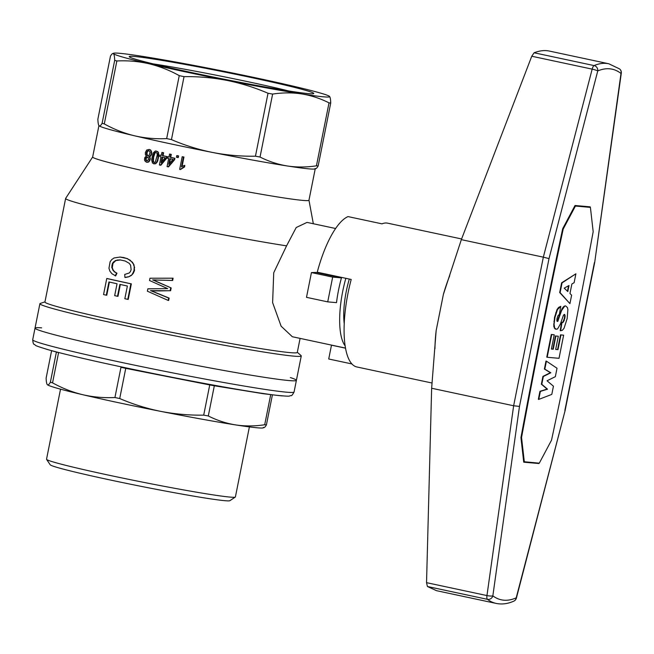 <?xml version="1.0" encoding="UTF-8"?>
<svg xmlns="http://www.w3.org/2000/svg" width="654" height="654" viewBox="0 0 654 654"><rect width="100%" height="100%" fill="white"/><g stroke="black" fill="none" stroke-linecap="round" stroke-linejoin="round"><path stroke-width="0.98" d="M249.395 426.907L235.399 496.95A96.302 3.654 -168.7 0 1 235.301 497.073A96.302 3.654 -168.7 0 1 229.922 497.081A96.302 3.654 -168.7 0 1 126.296 478.842A96.302 3.654 -168.7 0 1 46.573 459.361A96.302 3.654 -168.7 0 1 46.532 459.214L60.528 389.163M235.301 497.073L229.897 500.67A91.699 3.483 -168.7 0 1 139.384 486.004A91.699 3.483 -168.7 0 1 50.178 464.757L46.573 459.361M47.382 384.732A110.289 4.194 11.3 0 0 47.39 384.74A110.289 4.194 11.3 0 0 82.829 394.73A110.289 4.194 11.3 0 0 160.802 411.382A110.289 4.194 11.3 0 0 235.587 424.904A110.289 4.194 11.3 0 0 263.227 427.871L264.159 427.553M46.401 349.195A129.075 4.905 11.3 0 0 48.077 349.677L57.413 352.318A118.333 4.496 11.3 0 0 58.582 352.645L52.549 382.843C62.236 388.231 72.324 392.187 82.829 394.73C93.359 397.133 104.06 398.065 114.932 397.518A118.333 4.496 11.3 0 0 119.715 398.539C132.966 404.237 146.66 408.521 160.802 411.382C174.97 414.113 189.276 415.364 203.705 415.135A118.333 4.496 11.3 0 0 208.299 415.96L214.332 385.77A118.333 4.496 11.3 0 1 209.738 384.936L203.705 415.135M209.738 384.936L125.748 368.349A118.333 4.496 11.3 0 1 120.965 367.319L114.932 397.518M56.399 352.032L50.366 382.23A118.333 4.496 11.3 0 0 52.549 382.843M125.748 368.349L119.715 398.539M270.723 394.599L264.698 424.748C254.815 426.269 245.111 426.318 235.587 424.904C226.096 423.359 217.005 420.375 208.299 415.96M272.424 394.803L266.407 424.904A118.333 4.496 11.3 0 1 264.698 424.748M263.382 427.373C264.11 428.002 265.115 427.185 266.407 424.904M51.609 350.675L46.14 378.061C46.238 381.715 46.647 383.931 47.341 384.699C48.069 385.329 49.075 384.511 50.366 382.23M282.618 395.907A129.075 4.905 11.3 0 1 276.07 395.237C293.335 396.945 288.022 395.842 290.973 395.613C291.504 396.054 292.534 394.853 294.071 391.991A133.269 5.06 11.3 0 1 162.396 370.843A133.269 5.06 11.3 0 1 32.7 339.769C33.019 342.99 33.509 344.503 34.171 344.298C36.804 345.647 31.474 344.617 48.077 349.677A129.075 4.905 11.3 0 0 161.53 375.175A129.075 4.905 11.3 0 0 276.07 395.237L263.17 393.7L214.332 385.77M41.635 327.867A133.269 5.06 11.3 0 0 35.022 328.136A133.269 5.06 11.3 0 0 164.718 359.209A133.269 5.06 11.3 0 0 296.393 380.358A133.269 5.06 11.3 0 0 290.392 377.579M288.725 90.963A89.5 3.401 11.3 0 0 250.065 82.167A89.5 3.401 11.3 0 0 153.314 63.904M252.477 77.801A94.094 3.572 11.3 0 0 129.263 56.759A94.094 3.572 11.3 0 0 220.799 78.562A94.094 3.572 11.3 0 0 313.675 93.612A94.094 3.572 11.3 0 0 252.477 77.801M184.297 165.421L181.469 166.803L183.431 157.001A111.899 4.251 -168.7 0 1 182.18 156.739L179.662 169.361A111.899 4.251 -168.7 0 0 180.471 169.533L184.534 166.958L184.829 165.47L184.297 165.421L183.995 166.917L180.471 169.533M315.122 168.438C315.849 169.075 316.855 168.25 318.146 165.969L330.728 103.021C330.622 99.367 330.221 97.16 329.518 96.391A110.289 4.194 -168.7 0 1 301.731 93.923A110.289 4.194 -168.7 0 1 226.938 80.401A110.289 4.194 -168.7 0 1 148.965 63.749A110.289 4.194 -168.7 0 1 113.477 53.718A110.289 4.194 -168.7 0 1 113.633 53.219A110.289 4.194 -168.7 0 1 141.272 56.179A110.289 4.194 -168.7 0 1 216.057 69.7A110.289 4.194 -168.7 0 1 294.03 86.353A110.289 4.194 -168.7 0 1 329.469 96.342A110.289 4.194 -168.7 0 1 329.518 96.391L329.469 96.342M318.146 165.969A118.333 4.496 -168.7 0 1 316.438 165.822C306.554 167.334 296.851 167.391 287.327 165.977C277.836 164.424 268.745 161.448 260.039 157.034L272.62 94.078C282.503 92.566 292.207 92.508 301.731 93.923C311.222 95.476 320.313 98.452 329.019 102.866A118.333 4.496 -168.7 0 0 330.728 103.021M260.039 157.034A118.333 4.496 -168.7 0 1 255.444 156.2L268.026 93.252A118.333 4.496 -168.7 0 0 272.62 94.078M316.438 165.822L329.019 102.866M345.181 345.892A57.446 18.86 -77.9 0 1 342.761 291.128A57.446 18.86 -77.9 0 1 345.835 278.31M349.318 279.054A46.826 15.377 102.1 0 0 344.249 323.959M104.288 123.917L116.862 60.961C127.734 60.413 138.435 61.345 148.965 63.749C159.462 66.291 169.558 70.256 179.245 75.635L166.672 138.591C155.791 139.138 145.098 138.207 134.569 135.803C124.064 133.261 113.976 129.296 104.288 123.917A118.333 4.496 -168.7 0 1 102.106 123.295C100.814 125.576 99.809 126.402 99.081 125.764C98.386 124.996 97.977 122.788 97.879 119.134L110.452 56.187C111.744 53.906 112.75 53.08 113.477 53.718C114.18 54.486 114.581 56.694 114.687 60.348L102.106 123.295M297.317 352.285L301.053 355.555A133.269 5.06 -168.7 0 1 301.273 355.94A133.269 5.06 -168.7 0 1 126.713 325.937A133.269 5.06 -168.7 0 1 39.902 303.718A133.269 5.06 -168.7 0 1 40.254 303.448L44.962 301.854M300.096 338.396L297.284 352.441A128.674 4.889 -168.7 0 1 128.748 323.468A128.674 4.889 -168.7 0 1 44.93 302.017L65.629 198.44A128.674 4.889 11.3 0 0 149.439 219.899A128.674 4.889 11.3 0 0 286.566 245.855L296.213 227.527L307.02 222.393L335.584 228.499M255.444 156.2C241.015 156.437 226.709 155.186 212.542 152.456C198.399 149.594 184.706 145.311 171.454 139.613L184.036 76.657C198.473 76.428 212.771 77.679 226.938 80.401C241.081 83.271 254.774 87.554 268.026 93.252M315.898 168.626L314.966 168.936A110.289 4.194 11.3 0 1 287.327 165.977A110.289 4.194 11.3 0 1 212.542 152.456A110.289 4.194 11.3 0 1 134.569 135.803A110.289 4.194 11.3 0 1 99.13 125.805L99.122 125.805A110.289 4.194 11.3 0 0 99.13 125.805L99.081 125.764M113.633 53.219L112.701 53.53L113.477 53.718M345.549 348.1L292.346 336.736L281.122 326.199L272.612 302.606L273.74 272.726L286.566 245.855M341.453 277.876L315.98 272.44L311.443 272.571L306.497 297.333L327.719 301.87L332.665 277.1L341.453 277.876A57.446 18.86 -77.9 0 0 336.508 302.647L327.719 301.87M184.036 76.657A118.333 4.496 -168.7 0 1 179.245 75.635M116.862 60.961A118.333 4.496 -168.7 0 1 114.687 60.348M171.454 139.613A118.333 4.496 -168.7 0 1 166.672 138.591M98.934 125.584L92.647 157.017L65.653 198.375A128.674 4.889 11.3 0 0 65.629 198.44M92.647 157.017A110.289 4.194 11.3 0 0 162.257 174.929A110.289 4.194 11.3 0 0 282.029 197.655A110.289 4.194 11.3 0 0 308.958 200.238L315.228 168.846M149.496 149.48L151.385 151.041L151.614 153.96L150.837 155.84L149.374 156.739L150.273 158.66L149.733 160.753L148.098 162.274L146.455 162.225L144.787 160.786L144.518 159.576L144.812 157.516L146.349 156.134L145.392 154.614L145.352 152.554L146.717 149.995L149.496 149.48M178.575 155.922L178.248 157.565L177.708 157.524A111.899 4.251 -168.7 0 1 176.425 157.254L176.752 155.603L177.283 155.652A110.289 4.194 -168.7 0 0 178.575 155.922L178.043 155.873L177.708 157.524M166.835 158.015L166.312 157.966L166.59 156.551L167.122 156.6L166.835 158.015L160.859 165.233L160.328 165.184A111.899 4.251 -168.7 0 1 159.396 164.988L161.031 156.829A111.899 4.251 -168.7 0 1 159.756 156.551L160.034 155.145L160.565 155.186A110.289 4.194 -168.7 0 0 161.325 155.35M161.906 152.439A111.899 4.251 -168.7 0 0 163.075 152.693L163.598 152.734A110.289 4.194 -168.7 0 1 162.437 152.488L161.906 152.439L161.309 155.415A111.899 4.251 -168.7 0 1 160.034 155.145M163.598 152.734L163.01 155.717A110.289 4.194 -168.7 0 0 167.122 156.6M170.759 154.336L171.291 154.385A110.289 4.194 -168.7 0 1 170.097 154.131L169.566 154.082A111.899 4.251 -168.7 0 0 170.759 154.336L170.163 157.32A111.899 4.251 -168.7 0 0 174.389 158.211L174.92 158.26L174.643 159.666L168.544 166.876L168.013 166.835A111.899 4.251 -168.7 0 1 167.056 166.631L168.683 158.472A111.899 4.251 -168.7 0 1 167.375 158.194L167.661 156.78L168.184 156.829A110.289 4.194 -168.7 0 0 168.985 157.001M171.291 154.385L170.694 157.361A110.289 4.194 -168.7 0 0 174.92 158.26M157.916 151.663L158.922 154.998L157.491 161.554L155.243 163.843L152.48 163.067L151.605 159.764L153.036 153.2L155.309 151L157.916 151.663L157.377 151.614L158.105 152.758L158.644 152.807M183.431 157.001L183.962 157.042A110.289 4.194 -168.7 0 1 182.719 156.788L182.18 156.739M183.962 157.042L182.098 166.394M120.377 259.94L115.815 260.57L112.987 263.317L112.267 267.674L113.052 269.824L114.507 271.704L116.968 273.241L115.66 275.914L111.948 273.74L109.888 271.157L108.956 268.263L110.109 261.747L111.752 259.573L114.033 257.97L120.042 257.055L127.399 258.616L132.427 262.254L134.005 264.845L134.511 270.454L133.293 273.29L131.405 275.424L128.707 276.814L125.372 277.492L124.922 277.451L124.726 274.451L129.165 273.02L130.416 271.598L131.127 269.644L130.579 265.148L129.181 263.3L125.192 261.011L120.099 259.891L117.908 260.047M169.141 298.093L168.667 300.472L168.192 300.431L147.379 291.193L147.853 288.815L167.661 288.627L149.513 280.492L149.97 278.228L173.114 278.203L172.664 280.476L153.11 279.953L171.176 287.932L170.612 290.744L150.968 290.654L169.141 298.093L168.675 298.052L168.192 300.431M106.766 278.498A130.048 4.938 -168.7 0 0 130.89 283.82L131.348 283.861A128.674 4.889 -168.7 0 1 107.231 278.539L106.766 278.498L103.553 294.57A130.048 4.938 -168.7 0 0 106.291 295.191L106.757 295.232L109.398 282.054M131.348 283.861L128.241 299.401L127.783 299.36A130.048 4.938 -168.7 0 1 124.832 298.723L127.375 286.019A130.048 4.938 -168.7 0 1 119.886 284.392L117.516 296.278L117.973 296.319L120.336 284.49M294.071 391.991L296.393 380.358A133.269 5.06 -168.7 0 1 164.718 359.209A133.269 5.06 -168.7 0 1 35.022 328.136L32.7 339.769M311.443 272.571L332.665 277.1M166.68 288.537L167.669 288.627M172.648 278.163L172.19 280.435L172.664 280.476M172.19 280.435L157.524 280.076M157.058 280.035L155.317 279.961M154.859 279.92L153.11 279.953M152.652 279.912L155.66 281.04M155.202 280.999L156.927 281.645M156.47 281.604L171.176 287.932M170.702 287.891L170.138 290.703L170.612 290.744M170.138 290.703L158.857 290.932M158.391 290.891L154.671 290.858M154.213 290.817L150.968 290.654M150.51 290.613L153.011 291.529M152.554 291.488L155.464 292.485M154.998 292.444L168.675 298.052M117.516 296.278A130.048 4.938 -168.7 0 1 114.663 295.649L117.041 283.762A130.048 4.938 -168.7 0 1 108.94 281.956L106.291 295.191M130.89 283.82L127.783 299.36M117.45 260.006L115.815 260.57M115.349 260.529L114.205 261.755M113.739 261.714L112.521 263.276L112.987 263.317M112.521 263.276L111.973 265.271L112.439 265.311M111.973 265.271L111.801 267.633L112.267 267.674M111.801 267.633L113.052 269.824M112.586 269.783L114.507 271.704M114.041 271.663L116.968 273.241M116.51 273.2L115.202 275.874M120.042 257.055L123.982 257.586M123.524 257.545L127.399 258.616M126.941 258.575L130.26 260.235M129.803 260.194L132.427 262.254M131.969 262.213L134.005 264.845M133.555 264.813L134.61 267.519M134.16 267.478L134.054 270.413L134.511 270.454M134.054 270.413L132.836 273.249L133.293 273.29M132.836 273.249L131.405 275.424M130.955 275.383L128.707 276.814M128.258 276.773L124.922 277.451M170.4 158.84L169.476 163.467M162.715 157.189L161.791 161.791M147.436 157.034L146.283 157.352L145.629 158.595L146.136 160.68L147.297 160.933L148.483 159.314L148.033 157.254L146.823 157.401L146.169 158.644L146.324 160.156L147.076 160.941M156.151 152.39L155.039 152.995L153.641 157.034L153.379 161.309L154.36 162.527M148.842 150.739L147.837 151.156L146.987 152.848L147.175 154.777L148.139 155.758M148.957 149.431L150.665 149.987M150.126 149.938L151.385 151.041M150.845 151L151.221 152.308L151.761 152.357M151.221 152.308L151.082 153.919L151.614 153.96M151.082 153.919L150.821 154.924L151.36 154.973M150.821 154.924L150.297 155.791L150.837 155.84M150.297 155.791L149.652 156.38L150.191 156.429M149.652 156.38L148.834 156.69L149.374 156.739M148.834 156.69L149.905 157.271M149.374 157.222L150.191 157.9M149.652 157.859L150.273 158.66M149.733 158.611L149.619 159.486L150.15 159.535M149.619 159.486L149.194 160.704L149.733 160.753M149.194 160.704L148.474 161.693L149.014 161.734M148.474 161.693L147.559 162.225L148.098 162.274M147.559 162.225L146.455 162.225M149.177 155.292L150.06 152.3L149.186 150.878L148.017 150.698L146.447 152.799L146.635 154.728L147.747 155.791L149.177 155.292M148.017 150.698L148.556 150.739M147.297 151.107L147.837 151.156M146.815 151.818L147.354 151.867M146.447 152.799L146.987 152.848M146.422 153.78L146.962 153.829M146.635 154.728L147.175 154.777M147.125 155.415L147.665 155.456M146.872 156.993L147.412 157.042M146.283 157.352L146.823 157.401M145.899 157.835L146.439 157.884M145.629 158.595L146.169 158.644M145.58 159.404L146.12 159.453M145.785 160.107L146.324 160.156M146.136 160.68L146.676 160.729M178.043 155.873A111.899 4.251 -168.7 0 1 176.752 155.603M163.075 152.693L162.478 155.668L163.01 155.717M166.59 156.551A111.899 4.251 -168.7 0 1 162.478 155.668M166.312 157.966L160.328 165.184M161.08 162.65L165.184 157.728A111.899 4.251 -168.7 0 1 162.192 157.083L161.08 162.65M169.566 154.082L168.969 157.066A111.899 4.251 -168.7 0 1 167.661 156.78M170.163 157.32L170.694 157.361M174.389 158.211L174.111 159.625L174.643 159.666M174.111 159.625L168.013 166.835M168.773 164.293L172.958 159.38A111.899 4.251 -168.7 0 1 169.885 158.726L168.773 164.293M158.105 152.758L157.949 158.039L158.481 158.088M158.391 154.949L158.922 154.998M157.949 158.039L157.5 159.993L158.031 160.042M157.5 159.993L156.96 161.505L157.491 161.554M156.96 161.505L156.322 162.601L156.854 162.642M156.322 162.601L155.562 163.41L156.093 163.459M155.562 163.41L154.712 163.802L155.243 163.843M154.712 163.802L153.69 163.827M156.249 151.041L157.377 151.614M155.382 161.906L157.222 155.104L157.115 153.526L155.995 152.3L154.499 152.954L153.804 154.352L152.758 159.609L153.322 162.102L154.728 162.494L155.382 161.906M155.268 152.382L155.799 152.431M154.499 152.954L155.039 152.995M153.804 154.352L154.344 154.401M153.11 156.985L153.641 157.034M152.758 159.609L153.289 159.658M152.84 161.26L153.379 161.309M153.322 162.102L153.853 162.151M182.932 167.342L183.463 167.391M183.995 166.917L184.534 166.958M181.943 168.037L182.474 168.086M181.084 168.757L181.616 168.806M461.601 238.963L387.642 223.169A73.526 24.141 102.1 0 0 382.001 223.848L348.042 216.597A73.526 24.141 102.1 0 0 317.247 272.203L351.206 279.454A73.526 24.141 102.1 0 0 356.929 366.976L432.081 383.031M345.565 348.19L331.48 345.181L328.725 358.997L351.966 363.959M449.699 275.8A75.823 24.893 102.1 0 0 443.396 294.357L436.144 330.662A75.823 24.893 102.1 0 0 434.943 348.705M427.43 586.507L487.434 599.326A189.562 62.236 102.1 0 0 496.173 603.421L436.545 590.685L427.43 586.507L426.539 582.665L431.64 388.247L436.144 330.662M426.539 582.665L486.96 595.573L513.643 405.766L431.64 388.247M535.618 462.836L539.068 463.138M590.202 207.334L590.153 206.844L575.021 205.503L562.685 228.728A2473.314 812.047 102.1 0 0 520.944 437.616L523.731 462.182L538.863 463.522M443.396 294.357L461.34 239.642L531.759 56.236L592.164 69.136A4.594 0.572 14.6 0 1 597.748 70.943A4.594 4.226 67 0 0 594.102 65.588A4.594 1.512 -77.9 0 0 592.164 69.136L543.335 257.161L549.017 258.592L597.748 70.943A184.968 60.732 102.1 0 1 620.998 73.461L594.69 262.483L621.3 73.191A4.594 0.916 -172 0 1 620.998 73.461A4.594 4.284 128.1 0 0 619.583 68.932L608.792 63.765A189.562 62.236 102.1 0 0 594.102 65.588L534.114 52.778L531.759 56.236M516.398 598.099A4.594 4.594 0 0 1 513.815 601.14A4.594 4.226 -113.9 0 0 516.202 597.846L565.105 410.565L516.398 598.099A4.594 0.572 -165.4 0 0 516.202 597.846A184.968 60.732 102.1 0 1 492.846 595.835L519.48 406.412L549.017 258.592M487.434 599.326A4.594 4.292 -53 0 0 492.846 595.835A4.594 0.916 8 0 1 486.96 595.573A4.594 1.512 -77.9 0 0 487.434 599.326M608.792 63.765L549.164 51.028C544.602 50.072 539.591 50.652 534.114 52.778M461.34 239.642L543.335 257.161L513.643 405.766L519.48 406.412M523.674 461.691L539.297 463.163L551.526 440.167A2502.678 821.694 -77.9 0 0 593.178 231.704L590.407 207.383L574.923 205.691M520.985 437.387L521.549 437.51A2502.678 821.694 102.1 0 1 563.2 229.047L575.43 206.051L574.801 205.92M562.636 228.925L563.2 229.047M575.43 206.051L590.407 207.383M524.32 461.83L521.549 437.51M546.409 361.155L545.984 361.057L544.39 369.06L550.39 372.674L542.918 376.41L541.365 384.192L547.112 389.097L539.942 391.321L538.34 399.316L538.765 399.406L540.367 391.411L547.537 389.187L541.79 384.282L543.343 376.5L550.815 372.764L544.815 369.15L546.409 361.155L557.028 368.251L555.344 376.679L547.038 380.783L553.439 386.195L551.796 394.403L538.765 399.406M564.255 306.146L565.604 305.876L564.255 306.146L562.195 308.386L557.077 321.351M564.214 314.476L564.672 315.424L564.394 318.253L563.004 321.874L561.533 322.626L560.208 330.646L560.633 330.736L561.958 322.716L563.429 321.964L564.819 318.351L565.097 315.514L564.476 314.361L563.47 315.146L560.347 324.114L557.584 328.929L556.194 329.24L554.641 328.006L554.077 324.212L554.952 317.476L557.478 309.555L560.772 306.334L559.366 314.345L557.944 315.759L557.012 318.539L556.856 320.722L557.658 321.449L561.672 310.372L564.68 306.236M560.772 306.334L558.606 307.405L557.053 309.465L554.527 317.378L553.774 326.338L554.976 328.864L556.194 329.24M555.459 335.943L558.303 336.246L555.459 335.943L552.826 349.13L551.396 348.999M560.511 334.848L563.634 335.183L560.511 334.848L557.576 349.547L555.679 349.383M554.24 334.791L551.297 334.472L546.76 357.166L547.185 357.264L551.723 334.562L554.24 334.791L551.387 349.056L553.251 349.22L555.884 336.033M575.896 273.797L561.623 282.814L559.677 292.542L569.936 303.619L560.102 292.632L562.048 282.904L575.896 273.797L574.13 282.659L571.874 283.999L569.969 293.507L571.621 295.191L569.936 303.619M568.514 285.782L567.427 291.202M544.39 369.06L544.815 369.15M550.39 372.674L550.815 372.764M542.918 376.41L543.343 376.5M541.365 384.192L541.79 384.282M547.112 389.097L547.537 389.187M539.942 391.321L540.367 391.411M558.606 307.405L559.023 307.494M557.053 309.465L557.478 309.555M555.712 312.865L556.137 312.955M554.527 317.378L554.952 317.476M553.93 321.286L554.355 321.376M553.652 324.122L554.077 324.212M553.774 326.338L554.2 326.428M554.216 327.916L554.641 328.006M554.976 328.864L555.401 328.954M564.435 314.738L564.86 314.827M564.672 315.424L565.097 315.514M564.696 316.74L565.121 316.838M564.394 318.253L564.819 318.351M563.871 320.411L564.296 320.501M563.004 321.874L563.429 321.964M562.317 322.471L562.742 322.561M561.533 322.626L561.958 322.716M565.604 305.876L567.443 307.584L567.893 309.604L567.149 318.555L564.083 328.185L562.44 330.237L560.633 330.736M563.241 306.939L563.666 307.028M562.195 308.386L562.62 308.475M561.246 310.282L561.672 310.372M560.045 313.47L560.47 313.56M558.581 317.958L558.998 318.048M558.001 319.888L558.426 319.978M557.6 320.951L558.025 321.049M557.233 321.359L557.658 321.449M564.214 288.161L567.803 291.553L569.013 285.504L564.214 288.161M551.297 334.472L551.723 334.562M563.634 335.183L559.015 358.31L547.185 357.264M557.576 349.547L557.993 349.637L560.936 334.938M558.303 336.246L555.671 349.432L557.993 349.637M552.826 349.13L553.251 349.22M561.623 282.814L562.048 282.904M559.677 292.542L560.102 292.632M564.868 410.442L594.404 262.614M308.966 200.206L313.331 223.742M39.902 303.718L35.022 328.136M301.273 355.94L296.393 380.358M513.815 601.14C507.839 603.83 501.961 604.59 496.173 603.421M565.105 410.565L594.69 262.483M621.3 73.191A4.594 4.594 0 0 0 619.583 68.932"/></g></svg>
